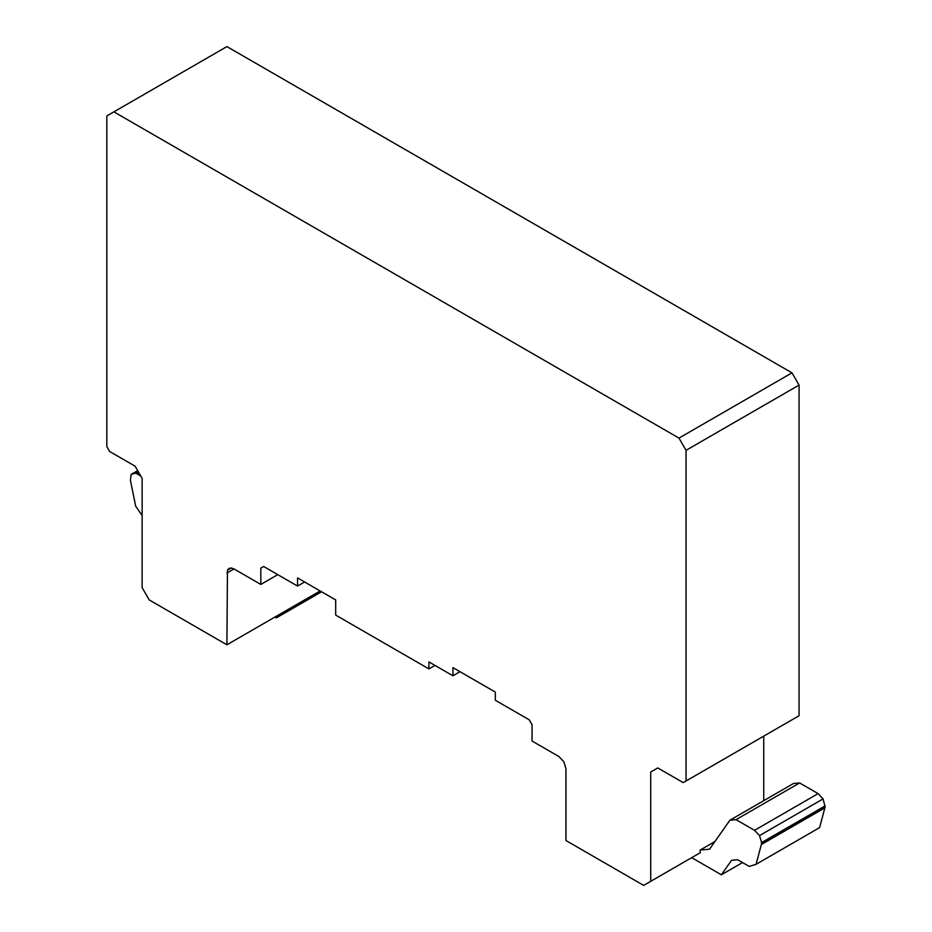 <?xml version="1.0" encoding="UTF-8"?>
<svg xmlns="http://www.w3.org/2000/svg" width="932" height="932" viewBox="0 0 932 932"><rect width="100%" height="100%" fill="white"/><g stroke="black" fill="none" stroke-linecap="round" stroke-linejoin="round"><path stroke-width="1.4" d="M686.045 450.331L686.045 780.993L683.214 782.624L657.782 767.945L650.722 772.022L650.722 881.311L643.663 885.4L565.957 840.536L565.957 768.76L563.895 761.805L558.897 756.528L532.056 741.022L532.056 724.723L529.236 719.83L495.323 700.247L495.323 692.092L452.94 667.615L452.94 675.782L428.93 661.918L428.93 668.92L335.683 615.085L335.683 599.928L297.553 577.91L297.553 586.065L263.639 566.493L260.82 568.124L260.82 584.434L233.979 568.928L231.276 567.996L228.981 568.438L227.455 570.198L226.907 644.793L149.213 599.928L142.142 587.696L142.142 478.396L135.093 466.175L109.65 451.484L106.831 446.591L106.831 115.929L226.919 46.6L791.99 372.847L678.974 438.098L686.045 450.331L799.062 385.079L791.99 372.847M113.902 111.852L678.974 438.098M226.907 644.793L320.154 590.958L276.35 616.238L276.35 617.869L321.563 591.773M226.907 573.017L233.979 568.928M227.455 570.198L231.276 567.996M260.82 584.434L277.771 574.648M260.82 568.124L263.639 566.493M297.553 586.065L304.613 581.987M428.93 668.92L434.988 665.413M452.94 675.782L460 671.704M643.663 885.4L700.165 852.768L700.165 850.042L714.937 841.514M650.722 881.311L700.165 852.768M763.739 800.681L763.739 736.14M686.045 780.993L799.062 715.741L799.062 385.079M700.165 850.042L709.532 849.203L729.919 820.195L736.035 819.647L754.524 830.33L759.522 835.596L761.595 842.563L761.351 844.532L756.062 864.313L749.235 866.422L737.666 859.747L731.562 860.294L721.356 874.787L742.548 862.554M756.062 864.313L819.624 827.604L825.111 806.891L823.096 798.899L818.098 793.621L799.609 782.95L793.493 783.497L729.919 820.195M761.351 844.532L824.925 807.823M761.537 843.588L825.111 806.891M761.595 842.563L825.169 805.865M759.522 835.596L823.096 798.899M754.524 830.33L818.098 793.621M736.035 819.647L799.609 782.95M721.356 874.787L691.695 857.673M142.142 515.582L135.699 506.146L130.41 480.26L131.109 474.47L135.396 473.153L137.225 473.934L138.984 472.92M137.225 473.934L140.744 475.961M136.305 473.468L138.553 472.175M135.396 473.153L138.192 471.545M131.109 474.47L137.691 470.672M276.35 617.869L274.94 617.054"/></g></svg>
